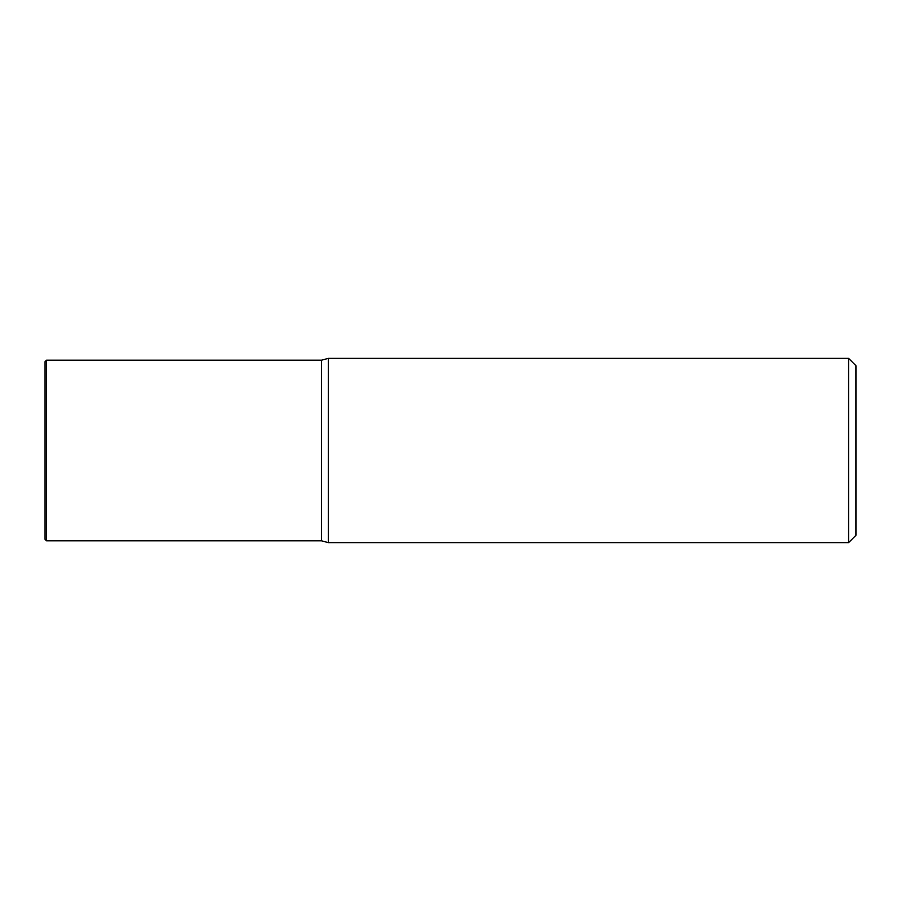 <?xml version="1.0" encoding="UTF-8"?>
<svg xmlns="http://www.w3.org/2000/svg" width="901" height="901" viewBox="0 0 901 901"><rect width="100%" height="100%" fill="white"/><g stroke="black" fill="none" stroke-linecap="round" stroke-linejoin="round"><path stroke-width="1.35" d="M328.369 358.35L328.369 542.65L321.488 540.803L321.488 360.197L328.369 358.35L848.573 358.35L848.573 542.65L328.369 542.65M848.573 542.65L855.95 535.273L855.95 365.727L848.573 358.35M45.05 361.673L45.05 539.327L46.525 540.803L46.525 360.197L45.05 361.673M321.488 540.803L46.525 540.803M321.488 360.197L46.525 360.197"/></g></svg>
